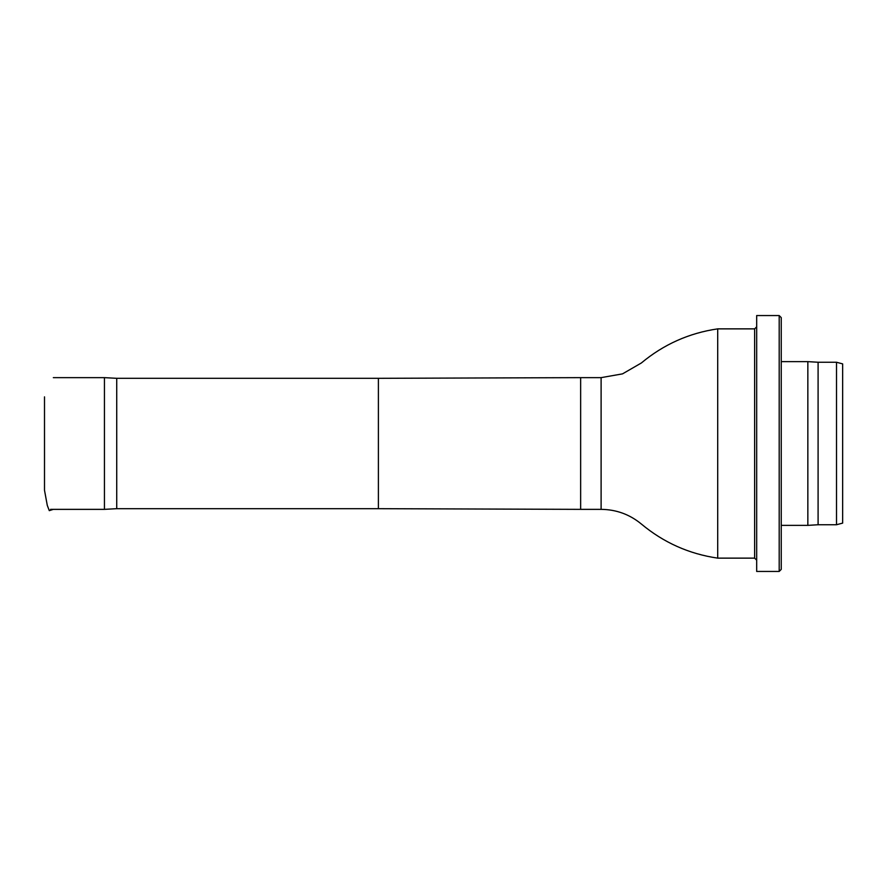 <?xml version="1.0" encoding="UTF-8"?>
<svg xmlns="http://www.w3.org/2000/svg" width="887" height="887" viewBox="0 0 887 887"><rect width="100%" height="100%" fill="white"/><g stroke="black" fill="none" stroke-linecap="round" stroke-linejoin="round"><path stroke-width="1.33" d="M116.729 378.317L116.729 508.683L378.394 508.683L378.394 378.317L116.729 378.317L104.444 377.64L104.444 509.36L50.515 509.36M601.109 509.36L601.109 377.64L622.508 373.87L641.323 363.005C663.576 344.444 689.033 333.057 717.705 328.866L717.705 558.134C689.033 553.943 663.576 542.556 641.323 523.995C629.637 514.393 616.232 509.515 601.109 509.36L580.641 509.36L580.641 377.64L378.394 378.317M842.65 443.5L842.65 523.108L836.508 524.749L836.508 362.251L842.65 363.892L842.65 443.5M836.508 362.251L818.091 362.251L818.091 524.749L836.508 524.749M818.091 362.251L807.846 361.63L807.846 525.37L818.091 524.749M781.236 443.5L781.236 569.387L779.196 571.439L779.196 315.561L781.236 317.613L781.236 443.5M779.196 315.561L756.678 315.561L756.678 571.439L779.196 571.439M717.705 558.134L754.626 558.134L754.626 328.866L717.705 328.866M44.505 426.137L44.516 463.402M44.505 423.653L44.516 460.808M44.505 396.866L44.505 490.267L47.288 505.402L49.295 510.646L53.32 509.36M44.505 476.397L44.505 453.146M104.444 377.64L53.331 377.64M116.729 508.683L104.444 509.36M378.394 508.683L580.641 509.36M601.109 377.64L580.641 377.64M781.236 525.37L807.846 525.37M781.236 361.63L807.846 361.63M754.626 558.134L756.678 560.174M754.626 328.866L756.678 326.826"/></g></svg>
